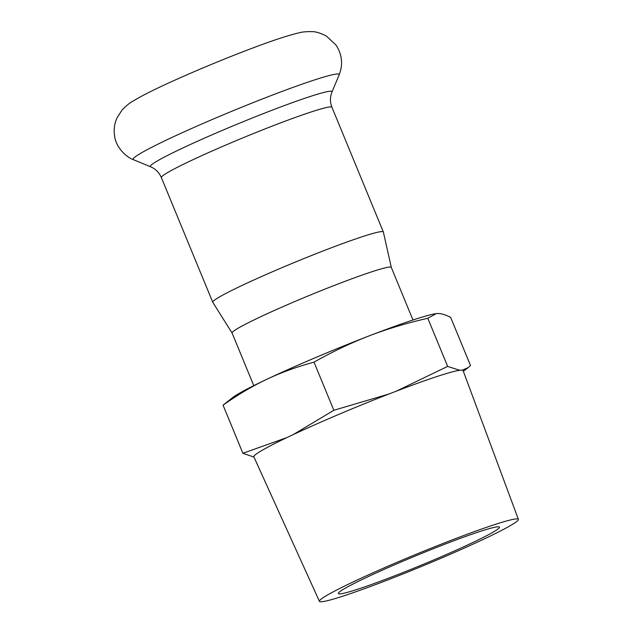 <?xml version="1.0" encoding="UTF-8"?>
<svg xmlns="http://www.w3.org/2000/svg" width="633" height="633" viewBox="0 0 633 633"><rect width="100%" height="100%" fill="white"/><g stroke="black" fill="none" stroke-linecap="round" stroke-linejoin="round"><path stroke-width="0.95" d="M462.217 370.163L468.214 367.607L470.509 365.542L450.672 317.418C445.387 314.664 440.987 313.367 437.466 313.533L436.161 313.644L427.813 318.272C406.251 323.218 386.692 329.089 369.126 335.894A112.753 6.955 -22.4 0 1 435.908 313.683A112.753 6.955 -22.4 0 1 436.058 313.659M314 362.139C296.529 366.926 280.783 372.663 266.746 379.333A112.753 6.955 -22.4 0 1 369.126 335.894C351.537 342.643 333.164 351.386 314 362.139L333.836 410.271L388.852 394.043M223.053 405.152L233.039 397.295A112.753 6.955 -22.4 0 1 266.746 379.333C252.686 385.948 238.119 394.549 223.053 405.152L242.89 453.275L286.915 437.585M396.211 391.202L447.65 366.404L459.653 370.281M293.261 434.586L333.836 410.271M253.975 457.089L242.89 453.275M427.813 318.272L447.65 366.404M518.395 519.345L463.095 370.621A113.149 6.979 157.6 0 0 355.817 407.272A113.149 6.979 157.6 0 0 253.873 456.852L319.428 601.35A107.602 6.639 157.6 0 0 403.791 573.625A107.602 6.639 157.6 0 0 512.967 524.077A107.602 6.639 157.6 0 0 518.395 519.345A107.602 6.639 157.6 0 0 416.379 554.199A107.602 6.639 157.6 0 0 319.428 601.35M412.977 320.013L391.297 267.411A86.104 5.309 157.6 0 0 309.672 295.31A86.104 5.309 157.6 0 0 232.089 333.029L253.77 385.632M495.046 530.984A87.101 5.373 157.6 0 0 499.437 527.139A87.101 5.373 157.6 0 0 416.862 555.37A87.101 5.373 157.6 0 0 338.378 593.525A87.101 5.373 157.6 0 0 406.584 571.132A87.101 5.373 157.6 0 0 495.046 530.984M391.313 267.435L383.361 232.018A92.252 5.689 157.6 0 0 383.337 231.955A92.252 5.689 157.6 0 0 295.88 261.856A92.252 5.689 157.6 0 0 212.759 302.265A92.252 5.689 157.6 0 0 212.783 302.321L232.097 333.053M339.13 74.931A111.432 6.868 157.6 0 0 233.522 110.569A111.432 6.868 157.6 0 0 133.476 159.698C125.738 157.047 115.839 146.903 114.605 136.071C113.616 129.702 114.399 123.672 116.963 117.983L121.947 110.166C126.189 105.743 129.931 102.681 133.175 100.995C142.465 95.369 156.818 88.216 176.227 79.552C198.066 69.78 220.624 60.396 243.903 51.392C268.131 42.007 286.338 35.859 298.523 32.948C301.862 31.943 306.451 31.508 312.283 31.65C316.073 31.666 320.765 33.138 326.375 36.073L336.012 45.062C342.152 54.62 343.197 64.574 339.13 74.931L331.969 92.054A98.257 6.061 157.6 0 0 238.847 123.475A98.257 6.061 157.6 0 0 150.63 166.796L133.476 159.698M331.969 92.054L331.186 94.301C329.983 98.582 330.244 102.91 331.961 107.301A92.252 5.689 157.6 0 0 244.504 137.195A92.252 5.689 157.6 0 0 161.375 177.612C159.5 173.292 156.628 170.032 152.767 167.84L150.63 166.796M463.34 371.278L468.214 367.607M161.375 177.612L212.759 302.265M331.961 107.301L383.337 231.955"/></g></svg>
